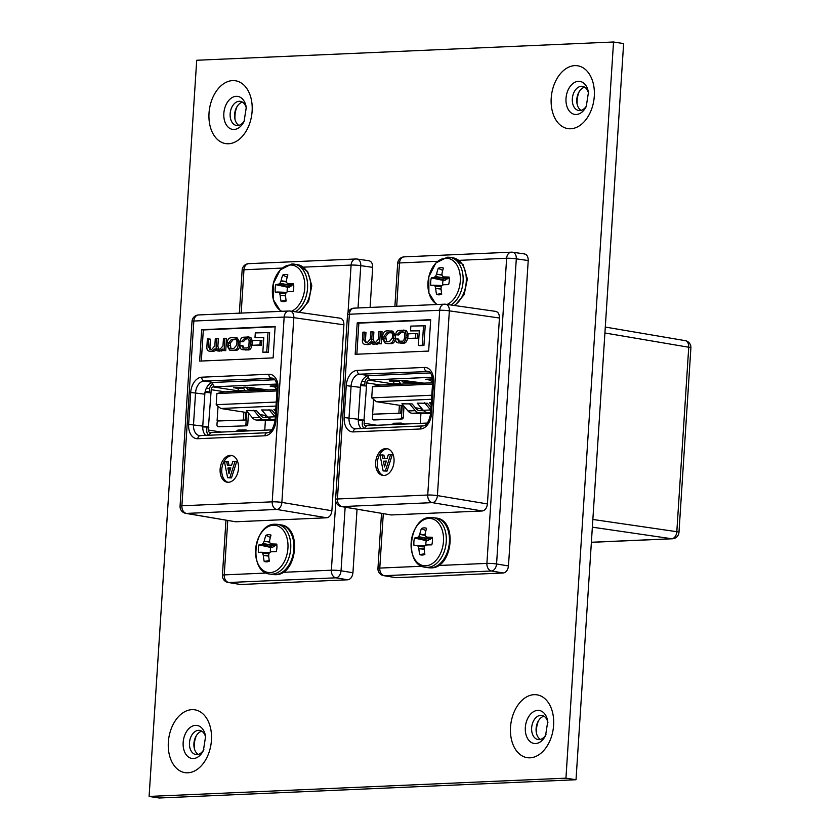 <?xml version="1.0" encoding="UTF-8"?>
<svg xmlns="http://www.w3.org/2000/svg" width="840" height="840" viewBox="0 0 840 840"><rect width="100%" height="100%" fill="white"/><g stroke="black" fill="none" stroke-linecap="round" stroke-linejoin="round"><path stroke-width="1.26" d="M586.698 105.536A12.222 8.2 98.9 0 1 579.821 110.565A12.222 8.2 98.9 0 1 578.718 110.502A12.222 8.2 98.9 0 1 572.324 98.784A12.222 8.2 98.9 0 1 581.396 86.289A12.222 8.2 98.9 0 1 582.498 86.352A12.222 8.2 98.9 0 1 588.577 93.513M244.524 120.519A12.222 8.2 98.9 0 1 237.647 125.549A12.222 8.2 98.9 0 1 236.544 125.486A12.222 8.2 98.9 0 1 230.15 113.767A12.222 8.2 98.9 0 1 239.222 101.273A12.222 8.2 98.9 0 1 240.324 101.336A12.222 8.2 98.9 0 1 246.404 108.496M546.021 734.58A12.222 8.2 98.9 0 1 539.144 739.61A12.222 8.2 98.9 0 1 538.041 739.547A12.222 8.2 98.9 0 1 531.647 727.839A12.222 8.2 98.9 0 1 540.719 715.333A12.222 8.2 98.9 0 1 541.821 715.397A12.222 8.2 98.9 0 1 547.9 722.558M579.17 91.686A18.921 12.694 -81.1 0 0 577.154 100.443A18.921 12.694 -81.1 0 0 577.185 104.402M584.65 87.161A12.222 8.2 -81.1 0 0 578.54 92.831A12.222 8.2 -81.1 0 0 576.786 99.487A12.222 8.2 -81.1 0 0 576.933 103.11A12.222 8.2 -81.1 0 0 581.028 110.386M236.996 106.67A18.921 12.694 -81.1 0 0 234.98 115.437A18.921 12.694 -81.1 0 0 235.011 119.385M242.477 102.144A12.222 8.2 -81.1 0 0 236.366 107.825A12.222 8.2 -81.1 0 0 234.612 114.471A12.222 8.2 -81.1 0 0 234.759 118.104A12.222 8.2 -81.1 0 0 238.844 125.37M538.493 720.731A18.921 12.694 -81.1 0 0 536.476 729.498A18.921 12.694 -81.1 0 0 536.508 733.457M543.974 716.205A12.222 8.2 -81.1 0 0 537.863 721.885A12.222 8.2 -81.1 0 0 536.109 728.532A12.222 8.2 -81.1 0 0 536.256 732.165A12.222 8.2 -81.1 0 0 540.341 739.431M203.847 749.564A12.222 8.2 98.9 0 1 196.97 754.593A12.222 8.2 98.9 0 1 195.867 754.53A12.222 8.2 98.9 0 1 189.472 742.823A12.222 8.2 98.9 0 1 198.544 730.317A12.222 8.2 98.9 0 1 199.647 730.38A12.222 8.2 98.9 0 1 205.727 737.541M196.319 735.714A18.921 12.694 -81.1 0 0 194.292 744.481A18.921 12.694 -81.1 0 0 194.334 748.44M201.799 731.199A12.222 8.2 -81.1 0 0 195.678 736.869A12.222 8.2 -81.1 0 0 193.924 743.516A12.222 8.2 -81.1 0 0 194.072 747.149A12.222 8.2 -81.1 0 0 198.166 754.415M613.536 42L196.707 60.26L149.1 796.425L565.94 778.166L613.536 42L623.626 43.575L576.02 779.74L159.191 798L149.1 796.425M565.94 778.166L576.02 779.74M420.294 423.37L420.935 413.364M421.113 410.687L421.239 408.702M360.476 385.623L358.27 419.717L364.329 420.116L362.492 420.2L362.292 423.339A5.418 3.633 -81.1 0 0 364.791 428.453A4.064 2.993 87.5 0 1 367.469 425.691A4.064 2.993 87.5 0 1 367.909 425.712M362.492 420.2L358.26 420.116M368.413 377.496A5.418 3.633 -81.1 0 0 364.906 382.956L364.718 385.791M402.213 405.72L401.457 417.459L403.294 417.386A1.806 1.323 -92.5 0 1 402.045 418.981L373.894 419.958A1.806 1.323 -92.5 0 1 372.498 417.953L372.635 415.737A1.806 1.323 -92.5 0 1 373.894 414.141L373.874 414.141M400.386 419.034A1.806 1.323 87.5 0 0 401.457 417.459M431.015 407.463L427.445 403.263L417.207 403.137L423.297 410.298A9.04 6.636 87.5 0 0 427.686 412.577L430.679 412.619M431.193 404.649L429.461 402.602L431.33 402.518M431.54 399.262L376.331 401.678L403.736 405.962M415.401 407.788L422.037 408.818M423.675 410.718L419.695 410.666A6.773 4.977 -92.5 0 1 416.399 408.965L412.136 403.935L401.898 403.809L407.988 410.97A9.04 6.636 87.5 0 0 412.377 413.249L430.626 413.501M389.351 380.793L393.288 381.759M389.33 381.024L403.084 380.415L423.885 383.135M430.7 380.3L425.639 379.27L432.59 378.903M368.141 375.721A4.064 2.993 87.5 0 0 370.87 379.953L368.75 380.111A2.709 1.817 -81.1 0 0 366.744 382.882L364.004 420.063M404.009 406.287L403.294 417.386M399.399 405.29L398.885 413.249L373.894 414.141M372.624 414.162L373.569 399.399M364.329 420.116L364.13 423.255A2.709 1.817 -81.1 0 0 365.547 425.859A2.709 1.817 -81.1 0 0 365.788 425.87L366.786 425.828M432.673 379.827L430.511 379.921L432.012 382.778M411.432 382.389L401.3 380.52M394.202 423.392L391.387 424.641M397.446 424.379L401.111 423.087L404.607 424.064M393.425 423.266L401.111 423.087M360.56 385.623L366.209 385.969M401.006 384.132L398.927 381.308L393.183 381.56L394.727 384.416M401.142 380.289L403.452 382.505L417.543 382.305M393.404 380.615L393.183 381.56M398.927 381.308L398.843 380.383M430.721 378.987L430.511 379.921M398.885 413.249L401.173 413.185L401.867 405.668M398.475 413.291L373.727 414.162M378.735 385.214A2.709 1.817 98.9 0 1 378.977 385.13A2.709 1.817 98.9 0 1 379.239 385.088L432.611 382.756M432.526 384.111L372.445 386.747L371.721 397.877L431.802 395.241M376.331 401.678L371.721 397.877M424.557 402.812L430.647 409.983A9.04 6.636 87.5 0 0 430.836 410.204M409.248 403.483L415.338 410.655A9.04 6.636 87.5 0 0 419.717 412.923L430.647 413.07M394.034 461.612A13.556 9.093 -81.1 0 0 386.935 448.623A13.556 9.093 -81.1 0 0 375.659 462.42A13.556 9.093 -81.1 0 0 382.756 475.409A13.556 9.093 -81.1 0 0 394.034 461.612M387.755 448.812A13.556 9.093 -81.1 0 0 377.318 462.672A13.556 9.093 -81.1 0 0 383.586 475.482M361.158 428.631A11.476 7.697 98.9 0 1 358.292 419.276L360.36 387.377A11.476 7.697 98.9 0 1 368.876 375.637L430.353 372.939M523.992 253.901C526.785 254.216 528.192 256.431 528.224 260.536L508.473 565.95C507.906 570.077 506.205 572.428 503.36 572.985L396.039 577.689L383.67 575.652A6.888 4.662 99.6 0 0 384.332 575.694L396.039 577.689M382.253 454.85L382.945 458.546L387.177 458.356L388.343 454.587L390.6 454.493L385.392 470.82L383.145 470.925L380.006 454.955L383.911 455.112L384.542 458.472M390.6 454.493L392.259 454.745L387.051 471.082L383.145 470.925M366.282 342.699L363.804 340.043L364.308 332.115L362.911 332.178L362.387 340.347C362.292 343.13 363.416 344.474 365.747 344.389L367.437 344.316L370.661 341.933L373.212 344.064L375.469 343.959L378.368 342.216L378.305 343.644L381.266 343.844L382.053 331.674L378.987 331.475L378.494 339.119L375.68 342.29L374.272 342.342L373.411 339.402L373.884 332.031L370.829 331.832L370.367 339.045L367.269 342.657L365.463 342.657M374.861 344.316L372.635 344.032L378.945 343.749M367.395 344.642L364.865 344.348L369.096 344.568L371.532 343.529M366.397 342.689L365.453 340.305L365.967 332.377L364.308 332.115M410.529 330.897L419.318 330.508L418.362 345.408L420.011 345.671L423.927 345.503L425.197 325.794L410.834 326.099L410.529 330.897L419.296 330.844M430.668 319.998L358.858 323.148L356.853 354.218M417.144 338.394L417.449 333.764L415.79 333.512L408.104 333.848L407.799 338.478L417.144 338.394L415.495 338.142L415.79 333.512M385.287 343.403L390.432 343.633C393.278 343.875 394.916 342.153 395.346 338.489L395.524 335.822L392.742 331.139L387.587 330.907C384.752 330.677 383.114 332.388 382.673 336.053L382.505 338.719L385.287 343.403L388.784 343.381C391.619 343.613 393.256 341.901 393.697 338.237L393.866 335.559L391.083 330.887M395.787 334.814L397.089 334.709L399.651 332.042L402.014 331.947C403.82 331.621 404.702 332.693 404.639 335.16L404.471 337.712C404.103 340.347 403.179 341.492 401.699 341.145L399.126 341.26L396.974 338.856L395.661 338.961C395.399 341.628 396.522 342.951 399.031 342.93L401.373 342.825C403.757 343.287 405.258 341.586 405.867 337.722L406.046 335.002C405.752 331.181 404.702 329.595 402.875 330.236L399.714 330.382C397.205 330.372 395.892 331.853 395.787 334.814L398.748 334.961L401.31 332.304L403.62 332.199M400.691 343.193L403.032 343.088C405.416 343.55 406.906 341.849 407.526 337.985L407.694 335.265C407.411 331.443 406.35 329.847 404.534 330.498M399.326 341.25L398.622 339.108L396.974 338.856M487.421 503.927L499.443 318.003L449.358 310.853L437.409 495.6A6.888 4.567 99.5 0 1 432.296 502.646L341.985 506.594A6.888 4.662 99.6 0 1 341.313 506.552L391.188 514.962L482.307 510.972L432.296 502.646A6.888 5.061 87.5 0 1 427.739 495.023L439.688 310.275L349.367 314.233L337.428 498.981L427.739 495.023A6.888 0.683 3.7 0 1 437.409 495.6L487.421 503.927C486.854 508.064 485.153 510.416 482.307 510.972M495.222 311.377C498.005 311.682 499.411 313.897 499.443 318.003M428.652 351.078L430.689 319.673L357.21 322.885L355.173 354.291L428.652 351.078M438.438 565.509L486.906 563.388L506.636 258.258A6.888 5.061 -92.5 0 1 511.382 252.168A6.888 5.061 -92.5 0 1 512.075 252.2A6.888 4.578 98.1 0 1 512.652 252.231A6.888 4.578 98.1 0 1 512.663 252.231A6.888 4.578 98.1 0 1 516.306 258.836L496.566 563.966A6.888 4.567 99.5 0 1 491.463 571L384.332 575.694A6.888 5.061 -92.5 0 1 379.774 568.082L421.953 566.234M495.8 311.399L445.704 304.248A6.888 6.888 0 0 0 444.433 304.185A6.888 5.061 87.5 0 1 445.127 304.217A6.888 4.578 98.1 0 1 445.704 304.248A6.888 4.578 98.1 0 1 445.715 304.248A6.888 4.578 98.1 0 1 449.358 310.853A6.888 0.683 3.7 0 0 439.688 310.275A6.888 5.061 87.5 0 1 444.433 304.185L354.113 308.144A6.888 5.061 87.5 0 0 349.367 314.233A6.888 0.683 3.7 0 0 347.54 314.58L335.601 499.328A6.888 0.683 3.7 0 1 337.428 498.981A6.888 5.061 87.5 0 0 341.985 506.594L391.188 514.962M358.858 323.148L357.21 322.885M418.362 345.408L422.268 345.24L423.549 325.542M422.268 345.24L423.927 345.503M407.799 338.478L415.495 338.142M384.069 336.105L383.911 338.541C383.859 341.093 384.709 342.185 386.463 341.817L389.308 341.691L392.301 338.173L392.459 335.738C392.522 333.197 391.671 332.105 389.907 332.472L387.062 332.598L384.069 336.105L385.728 336.368L386.536 341.806M391.493 332.735L388.71 332.861L385.728 336.368M390.8 332.504L391.461 332.714M385.581 341.775L386.463 341.817M378.305 343.644L379.606 343.592L380.394 331.411M379.606 343.592L381.266 343.844M372.225 331.769L371.753 339.15C371.406 341.45 372.246 342.51 374.272 342.342L373.296 342.31M397.089 334.709L398.748 334.961M403.599 332.189L402.917 331.979M399.126 341.26L398.349 341.229M405.29 330.54L402.875 330.236M386.337 461.076L383.439 461.202L384.52 466.935L386.337 461.076M385.392 470.82L387.051 471.082M386.232 461.412L385.098 461.465L385.518 463.712M383.439 461.202L385.098 461.465M592.851 519.456L676.809 531.699L688.737 347.235A6.888 0.683 -176.3 0 1 690.9 347.876A6.888 6.888 0 0 0 685.178 340.641L685.178 340.641A6.888 4.662 99.6 0 1 688.737 347.235L604.916 332.987M690.9 347.876L678.972 532.35A6.888 0.683 -176.3 0 0 676.809 531.699A6.888 4.673 98.3 0 1 671.696 538.745L592.357 527.173M424.253 549.308L418.856 548.657A38.987 30.818 86.3 0 0 419.738 554.621A13.681 9.177 -81.1 0 0 422.279 555.041A13.681 9.177 -81.1 0 0 423.308 554.915A13.681 9.177 -81.1 0 0 424.882 554.4A38.987 26.261 -91.5 0 1 424.19 548.425L424.221 548.111A38.871 25.483 -61.4 0 1 424.715 546.273L425.03 545.832A38.871 12.17 -16.1 0 1 426.447 545.045L426.699 544.971A38.987 1.575 0 0 1 431.812 544.845A13.681 9.177 -81.1 0 0 432.421 541.054A13.681 9.177 -81.1 0 0 432.306 537.295A38.987 6.143 -172.6 0 0 427.203 537.149L426.962 537.086A38.871 5.061 -157.4 0 1 425.649 536.361L425.376 535.941A38.871 22.543 -119.1 0 1 425.124 534.188L425.135 533.894A38.987 26.261 -91.5 0 1 426.573 528.297A13.681 9.177 -81.1 0 0 424.032 527.877A13.681 9.177 -81.1 0 0 421.428 528.518A38.987 30.818 86.3 0 0 419.8 534.125L425.24 535.017M425.775 565.793A23.846 16.002 -81.1 0 0 443.468 541.401A23.846 16.002 -81.1 0 0 428.841 518.427A23.846 16.002 -81.1 0 0 411.149 542.819A23.846 16.002 -81.1 0 0 425.775 565.793M418.856 548.657L424.231 549.003M424.526 546.924L418.247 546.557A38.871 27.09 54.6 0 0 418.793 548.352M418.247 546.557L424.641 546.536M425.166 545.748L416.955 545.454A38.871 9.607 15.2 0 0 417.974 546.137M430.742 538.167L428.159 540.54L417.291 537.579A38.987 6.143 -172.6 0 0 414.498 538.073A13.681 9.177 -81.1 0 0 414.005 545.622A38.987 1.575 0 0 1 416.787 545.401L425.25 545.706L416.829 545.412M417.291 537.579L428.369 540.466M430.164 539.343L418.593 536.666A38.871 16.716 171.4 0 0 417.459 537.506M418.593 536.666L430.49 538.902M425.281 535.343L419.695 534.429A38.871 30.03 122.5 0 0 418.908 536.225M425.891 530.618L421.428 528.518M428.159 540.54L426.29 540.624A10.164 6.815 -81.1 0 0 425.901 545.339M424.778 553.749L419.738 554.621M426.29 540.624L414.498 538.073M264.757 430.185L265.409 420.179M265.577 417.501L265.703 415.506M204.939 392.438L202.734 426.531L208.803 426.93L206.966 427.014L206.756 430.154A5.418 3.633 -81.1 0 0 209.255 435.267A4.064 2.993 87.5 0 1 211.932 432.495A4.064 2.993 87.5 0 1 212.373 432.526M206.966 427.014L202.724 426.93M212.877 384.3A5.418 3.633 -81.1 0 0 209.37 389.77L209.191 392.595M246.677 412.534L245.921 424.274L247.758 424.19A1.806 1.323 -92.5 0 1 246.509 425.796L218.358 426.772A1.806 1.323 -92.5 0 1 216.962 424.757L217.109 422.552A1.806 1.323 -92.5 0 1 218.358 420.956L217.088 420.977L218.043 406.214M244.85 425.849A1.806 1.323 87.5 0 0 245.921 424.274M275.478 414.278L271.908 410.078L261.681 409.952L267.76 417.113A9.04 6.636 87.5 0 0 272.149 419.391L275.142 419.433M275.656 411.453L273.924 409.416L275.793 409.332M276.014 406.077L220.794 408.492L248.199 412.776M259.875 414.593L266.5 415.632M268.139 417.532L264.159 417.48A6.773 4.977 -92.5 0 1 260.873 415.769L256.599 410.75L246.372 410.624L252.452 417.784A9.04 6.636 87.5 0 0 256.841 420.063L275.09 420.305M233.814 387.608L237.752 388.563M233.793 387.839L247.548 387.23L268.349 389.949M275.163 387.114L270.102 386.085L277.064 385.718M212.604 382.526A4.064 2.993 87.5 0 0 215.334 386.757L213.213 386.915A2.709 1.817 -81.1 0 0 211.208 389.687L208.467 426.878M248.472 413.102L247.758 424.19M208.803 426.93L208.593 430.07A2.709 1.817 -81.1 0 0 210.011 432.673A2.709 1.817 -81.1 0 0 210.263 432.684L211.25 432.642M277.137 386.642L274.974 386.736L276.476 389.592M255.906 389.204L245.763 387.324M238.665 430.206L235.862 431.456M241.92 431.183L245.574 429.901L249.071 430.868M237.888 430.07L245.574 429.901M205.034 392.427L210.672 392.784M245.48 390.947L243.39 388.112L237.657 388.364L239.19 391.219M245.606 387.104L247.916 389.319L262.007 389.12M237.867 387.429L237.657 388.364M243.39 388.112L243.306 387.188M275.184 385.791L274.974 386.736M217.088 420.977L245.637 420L246.341 412.482M242.939 420.105L218.201 420.977M223.198 392.028A2.709 1.817 98.9 0 1 223.44 391.933A2.709 1.817 98.9 0 1 223.703 391.902L277.074 389.56M276.99 390.925L216.909 393.561L216.195 404.681L276.266 402.056M220.794 408.492L216.195 404.681M269.02 409.626L275.111 416.787A9.04 6.636 87.5 0 0 275.3 417.007M253.712 410.298L259.802 417.459A9.04 6.636 87.5 0 0 264.191 419.738L275.111 419.885M238.497 468.426A13.556 9.093 -81.1 0 0 231.399 455.438A13.556 9.093 -81.1 0 0 220.122 469.224A13.556 9.093 -81.1 0 0 227.22 482.213A13.556 9.093 -81.1 0 0 238.497 468.426M232.218 455.616A13.556 9.093 -81.1 0 0 221.781 469.487A13.556 9.093 -81.1 0 0 228.049 482.286M205.632 435.435A11.476 7.697 98.9 0 1 202.766 426.09L204.823 394.181A11.476 7.697 98.9 0 1 213.339 382.452L274.817 379.754M357.042 509.229L352.937 572.754C352.37 576.891 350.669 579.243 347.823 579.8L240.513 584.493L228.134 582.466A6.888 4.662 99.6 0 0 228.795 582.509L240.513 584.493M368.466 260.715C371.249 261.03 372.656 263.235 372.687 267.351L370.094 307.44M226.716 461.664L227.409 465.35L231.641 465.171L232.806 461.401L235.074 461.296L229.856 477.635L227.619 477.729L224.469 461.769L228.375 461.927L229.005 465.286M235.074 461.296L236.722 461.559L231.515 477.897L227.619 477.729M218.747 349.156C216.709 349.325 215.87 348.254 216.216 345.954L216.699 338.583L215.292 338.646L214.83 345.849L211.733 349.461L210.746 349.514L208.268 346.857L208.782 338.93L207.375 338.993L206.85 347.151C206.756 349.933 207.879 351.288 210.21 351.194L211.901 351.12L215.135 348.747L217.675 350.868L219.933 350.774L222.831 349.031L222.768 350.459L225.729 350.658L226.517 338.489L223.461 338.289L222.968 345.923L220.143 349.094L217.76 349.115M219.324 351.131L217.098 350.847L223.409 350.564M211.869 351.456L209.328 351.151L213.559 351.382L215.996 350.343M210.861 349.503L209.916 347.109L210.43 339.192L208.782 338.93M218.726 349.156L217.875 346.217L218.347 338.846L216.699 338.583M254.993 337.712L263.791 337.323L262.826 352.223L264.474 352.485L268.391 352.306L269.661 332.608L255.297 332.903L254.993 337.712L263.76 337.659M275.131 326.812L203.322 329.952L201.316 361.032M261.608 345.209L261.912 340.578L260.253 340.316L252.567 340.651L252.263 345.293L261.608 345.209L259.959 344.946L260.253 340.316M229.751 350.217L234.906 350.448C237.741 350.679 239.379 348.968 239.82 345.303L239.988 342.636L237.206 337.953L232.06 337.722C229.215 337.491 227.577 339.203 227.136 342.867L226.968 345.534L229.751 350.217L233.247 350.185C236.082 350.427 237.72 348.705 238.161 345.041L238.34 342.374L235.547 337.691M240.251 341.618L241.563 341.512L244.125 338.856L246.477 338.751C248.294 338.425 249.165 339.497 249.102 341.975L248.934 344.526C248.577 347.161 247.653 348.306 246.162 347.959L243.59 348.075L241.437 345.66L240.135 345.765C239.862 348.443 240.986 349.766 243.495 349.745L245.847 349.639C248.22 350.102 249.722 348.401 250.331 344.536L250.509 341.817C250.226 337.995 249.165 336.399 247.338 337.05L244.178 337.187C241.668 337.187 240.356 338.656 240.251 341.618L243.212 341.775L245.774 339.119L247.38 338.793M245.154 349.997L247.496 349.892C249.879 350.364 251.37 348.663 251.99 344.799L252.168 342.069C251.874 338.247 250.824 336.661 248.997 337.312M243.789 348.065L243.096 345.923L241.437 345.66M331.884 510.741L343.906 324.818L293.822 317.667L281.873 502.415A6.888 4.567 99.5 0 1 276.759 509.45L186.448 513.408A6.888 4.662 99.6 0 1 185.777 513.366L235.662 521.777L326.77 517.787L276.759 509.45A6.888 5.061 87.5 0 1 272.202 501.837L284.151 317.09L193.841 321.038L181.892 505.796L272.202 501.837A6.888 0.683 3.7 0 1 281.873 502.415L331.884 510.741C331.317 514.878 329.616 517.23 326.77 517.787M339.685 318.181C342.468 318.496 343.875 320.712 343.906 324.818M273.126 357.882L275.153 326.477L201.673 329.7L199.637 361.106L273.126 357.882M348.033 312.428L351.099 265.072A6.888 5.061 -92.5 0 1 355.845 258.983A6.888 5.061 -92.5 0 1 356.538 259.014A6.888 4.578 98.1 0 1 357.116 259.046A6.888 4.578 98.1 0 1 357.137 259.046A6.888 4.578 98.1 0 1 360.769 265.65L358.029 307.965M345.145 507.203L341.04 570.78A6.888 4.567 99.5 0 1 335.927 577.815L228.795 582.509A6.888 5.061 -92.5 0 1 224.238 574.885L266.416 573.038M290.199 311.062A6.888 6.888 0 0 0 288.897 311A6.888 5.061 87.5 0 1 289.601 311.031A6.888 4.578 98.1 0 1 290.168 311.062A6.888 4.578 98.1 0 1 290.189 311.062A6.888 4.578 98.1 0 1 293.822 317.667A6.888 0.683 3.7 0 0 284.151 317.09A6.888 5.061 87.5 0 1 288.897 311L198.576 314.947A6.888 5.061 87.5 0 0 193.841 321.038A6.888 0.683 3.7 0 0 192.014 321.384L180.065 506.132A6.888 0.683 3.7 0 1 181.892 505.796A6.888 5.061 87.5 0 0 186.448 513.408L235.662 521.777M203.322 329.952L201.673 329.7M262.826 352.223L266.732 352.055L268.012 332.346M266.732 352.055L268.391 352.306M252.263 345.293L259.959 344.946M228.533 342.919L228.375 345.356C228.322 347.897 229.173 348.989 230.927 348.621L233.783 348.495L236.765 344.988L236.922 342.552C236.985 340.011 236.135 338.919 234.371 339.286L231.525 339.413L228.533 342.919L230.191 343.182L231 348.621M235.966 339.549L233.184 339.665L230.191 343.182M235.263 339.318L235.924 339.528M230.044 348.59L230.927 348.621M222.768 350.459L224.07 350.406L224.858 338.226M224.07 350.406L225.729 350.658M210.746 349.514L209.927 349.471M241.563 341.512L243.212 341.775M243.59 348.075L242.812 348.033M249.753 337.344L247.338 337.05M230.8 467.891L227.903 468.017L228.984 473.75L230.8 467.891M229.856 477.635L231.515 477.897M230.696 468.227L229.561 468.269L229.982 470.516M227.903 468.017L229.561 468.269M441.084 289.086L435.687 288.445A38.987 30.818 86.3 0 0 436.558 294.399A13.681 9.177 -81.1 0 0 439.1 294.83A13.681 9.177 -81.1 0 0 440.129 294.693A13.681 9.177 -81.1 0 0 441.714 294.179A38.987 26.261 -91.5 0 1 441.021 288.204L441.053 287.899A38.871 25.483 -61.4 0 1 441.536 286.052L441.861 285.611A38.871 12.17 -16.1 0 1 443.279 284.823L443.531 284.75A38.987 1.575 0 0 1 448.644 284.623A13.681 9.177 -81.1 0 0 449.253 280.833A13.681 9.177 -81.1 0 0 449.138 277.074A38.987 6.143 -172.6 0 0 444.034 276.927L449.264 278.407L444.014 276.927M447.132 304.447A23.846 16.002 -81.1 0 0 460.352 277.882A23.846 16.002 -81.1 0 0 445.662 258.206A23.846 16.002 -81.1 0 0 428.453 278.649A23.846 16.002 -81.1 0 0 437.388 304.49M435.687 288.445L441.063 288.781M441.357 286.713L435.068 286.335A38.871 27.09 54.6 0 0 435.624 288.131M435.068 286.335L441.462 286.314M441.998 285.537L433.776 285.233A38.871 9.607 15.2 0 0 434.805 285.925M447.573 277.945L444.99 280.319L434.123 277.368A38.987 6.143 -172.6 0 0 431.319 277.862A13.681 9.177 -81.1 0 0 430.836 285.401A38.987 1.575 0 0 1 433.608 285.191M434.123 277.368L445.2 280.256M446.995 279.121L435.414 276.444A38.871 16.716 171.4 0 0 434.291 277.284M435.414 276.444L447.321 278.681M442.113 275.121L436.527 274.207A38.871 30.03 122.5 0 0 435.74 276.003M436.527 274.207L442.06 274.796M443.793 276.864L443.793 276.864A38.871 5.061 -157.4 0 1 442.47 276.139L442.207 275.719A38.871 22.543 -119.1 0 1 441.945 273.977L441.966 273.672A38.987 26.261 -91.5 0 1 443.405 268.076A13.681 9.177 -81.1 0 0 440.864 267.656A13.681 9.177 -81.1 0 0 438.249 268.307A38.987 30.818 86.3 0 0 436.622 273.913M442.722 270.396L438.249 268.307M444.99 280.319L443.121 280.403A10.164 6.815 -81.1 0 0 442.733 285.127M441.609 293.528L436.558 294.399M443.121 280.403L431.319 277.862M268.727 556.111L263.319 555.471A38.987 30.818 86.3 0 0 264.201 561.435A13.681 9.177 -81.1 0 0 266.742 561.855A13.681 9.177 -81.1 0 0 267.771 561.729A13.681 9.177 -81.1 0 0 269.356 561.204A38.987 26.261 -91.5 0 1 268.663 555.24L268.685 554.925A38.871 25.483 -61.4 0 1 269.178 553.087L269.493 552.647A38.871 12.17 -16.1 0 1 270.921 551.849L271.163 551.786A38.987 1.575 0 0 1 276.286 551.649A13.681 9.177 -81.1 0 0 276.895 547.869A13.681 9.177 -81.1 0 0 276.769 544.11A38.987 6.143 -172.6 0 0 271.667 543.963L276.895 545.433L271.645 543.963M270.239 572.597A23.846 16.002 -81.1 0 0 287.931 548.216A23.846 16.002 -81.1 0 0 273.305 525.242A23.846 16.002 -81.1 0 0 255.612 549.623A23.846 16.002 -81.1 0 0 270.239 572.597M263.319 555.471L268.695 555.817M268.989 553.739L262.71 553.371A38.871 27.09 54.6 0 0 263.256 555.167M262.71 553.371L269.105 553.34M269.64 552.562L261.418 552.269A38.871 9.607 15.2 0 0 262.447 552.951M275.205 544.981L272.622 547.355L261.755 544.394A38.987 6.143 -172.6 0 0 258.962 544.887A13.681 9.177 -81.1 0 0 258.468 552.437A38.987 1.575 0 0 1 261.25 552.216M261.755 544.394L272.832 547.281M274.638 546.158L263.057 543.48A38.871 16.716 171.4 0 0 261.933 544.32M263.057 543.48L274.953 545.716M269.745 542.157L264.159 541.244A38.871 30.03 122.5 0 0 263.382 543.039M264.159 541.244L269.703 541.832M271.435 543.9L271.435 543.9A38.871 5.061 -157.4 0 1 270.113 543.165L269.84 542.755A38.871 22.543 -119.1 0 1 269.588 541.002L269.598 540.708A38.987 26.261 -91.5 0 1 271.036 535.111A13.681 9.177 -81.1 0 0 268.495 534.681A13.681 9.177 -81.1 0 0 265.892 535.332A38.987 30.818 86.3 0 0 264.264 540.939M270.354 537.432L265.892 535.332M272.622 547.355L270.764 547.428A10.164 6.815 -81.1 0 0 270.365 552.153M269.241 560.563L264.201 561.435M270.764 547.428L258.962 544.887M285.548 295.901L280.151 295.25A38.987 30.818 86.3 0 0 281.032 301.214A13.681 9.177 -81.1 0 0 283.574 301.633A13.681 9.177 -81.1 0 0 284.603 301.507A13.681 9.177 -81.1 0 0 286.178 300.993A38.987 26.261 -91.5 0 1 285.485 295.019L285.516 294.704A38.871 25.483 -61.4 0 1 285.999 292.866L286.325 292.425A38.871 12.17 -16.1 0 1 287.742 291.627L287.994 291.564A38.987 1.575 0 0 1 293.108 291.438A13.681 9.177 -81.1 0 0 293.717 287.647A13.681 9.177 -81.1 0 0 293.601 283.889A38.987 6.143 -172.6 0 0 288.498 283.742L288.256 283.679A38.871 5.061 -157.4 0 1 286.933 282.954L286.671 282.534A38.871 22.543 -119.1 0 1 286.419 280.781L286.43 280.487A38.987 26.261 -91.5 0 1 287.868 274.89A13.681 9.177 -81.1 0 0 285.327 274.47A13.681 9.177 -81.1 0 0 282.713 275.111A38.987 30.818 86.3 0 0 281.085 280.718L286.524 281.61M291.596 311.262A23.846 16.002 -81.1 0 0 304.815 284.687A23.846 16.002 -81.1 0 0 290.125 265.02A23.846 16.002 -81.1 0 0 272.916 285.464A23.846 16.002 -81.1 0 0 281.852 311.304M280.151 295.25L285.526 295.596M285.82 293.517L279.542 293.149A38.871 27.09 54.6 0 0 280.088 294.945M279.542 293.149L285.925 293.129M286.461 292.341L278.24 292.047A38.871 9.607 15.2 0 0 279.269 292.73M292.036 284.76L289.454 287.133L278.586 284.172A38.987 6.143 -172.6 0 0 275.782 284.666A13.681 9.177 -81.1 0 0 275.3 292.215A38.987 1.575 0 0 1 278.082 291.994L278.124 291.994M278.586 284.172L289.663 287.06M291.459 285.936L279.888 283.258A38.871 16.716 171.4 0 0 278.754 284.099M279.888 283.258L291.784 285.495M286.577 281.935L280.991 281.022A38.871 30.03 122.5 0 0 280.203 282.818M287.185 277.211L282.713 275.111M289.454 287.133L287.584 287.217A10.164 6.815 -81.1 0 0 287.196 291.931M286.072 300.342L281.032 301.214M287.584 287.217L275.782 284.666M566.013 98.406A16.706 11.204 98.9 0 1 578.403 81.323A16.706 11.204 98.9 0 1 588.441 92.453L586.247 106.502A16.706 11.204 98.9 0 1 576.261 114.492A16.706 11.204 98.9 0 1 566.013 98.406M574.791 65.625A31.794 21.336 -81.1 0 0 551.208 98.144A31.794 21.336 -81.1 0 0 570.707 128.762A31.794 21.336 -81.1 0 0 594.29 96.254A31.794 21.336 -81.1 0 0 574.791 65.625M223.839 113.389A16.706 11.204 98.9 0 1 236.229 96.317A16.706 11.204 98.9 0 1 246.267 107.436L244.072 121.485A16.706 11.204 98.9 0 1 234.077 129.476A16.706 11.204 98.9 0 1 223.839 113.389M232.617 80.608A31.794 21.336 -81.1 0 0 209.024 113.127A31.794 21.336 -81.1 0 0 228.533 143.756A31.794 21.336 -81.1 0 0 252.116 111.237A31.794 21.336 -81.1 0 0 232.617 80.608M525.336 727.45A16.706 11.204 98.9 0 1 537.726 710.377A16.706 11.204 98.9 0 1 547.764 721.497L545.57 735.546A16.706 11.204 98.9 0 1 535.573 743.547A16.706 11.204 98.9 0 1 525.336 727.45M534.114 694.67A31.794 21.336 -81.1 0 0 510.521 727.188A31.794 21.336 -81.1 0 0 530.03 757.817A31.794 21.336 -81.1 0 0 553.613 725.298A31.794 21.336 -81.1 0 0 534.114 694.67M183.162 742.445A16.706 11.204 98.9 0 1 195.552 725.361A16.706 11.204 98.9 0 1 205.59 736.491L203.396 750.529A16.706 11.204 98.9 0 1 193.4 758.53A16.706 11.204 98.9 0 1 183.162 742.445M191.94 709.653A31.794 21.336 -81.1 0 0 168.347 742.172A31.794 21.336 -81.1 0 0 187.856 772.8A31.794 21.336 -81.1 0 0 211.439 740.282A31.794 21.336 -81.1 0 0 191.94 709.653M368.75 380.111L394.538 384.132M432.317 377.255L370.87 379.953M366.744 382.882L380.52 385.035M364.13 423.255L376.992 425.271M432.653 382.116L431.634 382.158M391.724 424.231L397.877 423.959M394.338 383.796L400.491 383.523M400.176 380.32L399.021 381.444M401.247 405.573L400.754 413.185M378.977 385.13L372.445 386.747L379.239 385.088M427.686 412.577L430.689 412.44M423.297 410.298L430.647 409.983M412.377 413.249L419.717 412.923M407.988 410.97L415.338 410.655M360.843 428.295L362.596 428.568M528.224 260.536L516.306 258.836A6.888 0.683 3.7 0 0 506.636 258.258L459.029 260.348M437.661 261.282L399.504 262.952L396.701 306.274M383.292 513.692L379.774 568.082A6.888 0.683 3.7 0 0 377.947 568.418A6.888 6.888 0 0 0 383.659 575.652M503.36 572.985L491.463 571A6.888 5.061 -92.5 0 1 486.906 563.388A6.888 0.683 3.7 0 1 496.566 563.966L508.473 565.95M357.305 370.377L424.421 367.437A14.921 10.006 98.9 0 1 433.577 381.812L431.508 413.721A14.921 10.006 98.9 0 1 420.441 428.978L353.325 431.918A14.921 10.006 98.9 0 1 344.18 417.543L346.238 385.633A14.921 10.006 98.9 0 1 357.305 370.377A3.444 2.531 87.5 0 0 359.615 374.189A11.476 7.697 -81.1 0 0 351.099 385.928L349.031 417.837A11.476 7.697 -81.1 0 0 355.036 428.831A11.476 7.697 -81.1 0 0 355.519 428.883M360.78 384.542L364.76 385.161M361.935 381.286L365.075 381.769M358.292 419.276L344.18 417.543M360.36 387.377L346.238 385.633M368.876 375.637L359.615 374.189L428.558 371.532M433.577 381.812L432.663 381.98C432.421 375.312 430.784 371.753 427.76 371.301A11.476 7.697 -81.1 0 0 426.72 371.249A3.444 2.531 87.5 0 1 424.421 367.437M394.894 306.358L397.677 263.298A6.888 0.683 3.7 0 1 399.504 262.952A6.888 5.061 -92.5 0 1 404.25 256.861L511.382 252.168A6.888 6.888 0 0 1 512.683 252.231L524.58 253.932M386.778 343.466L388.437 343.728M388.784 343.381L390.432 343.633M393.866 335.559L395.524 335.822M393.697 338.237L395.346 338.489M383.911 338.541L385.57 338.804M387.062 332.598L388.71 332.861M371.753 339.15L373.411 339.402M363.804 340.043L365.453 340.305M367.437 344.316L369.096 344.568M375.469 343.959L377.129 344.221M399.651 332.042L401.31 332.304M401.373 342.825L403.032 343.088M405.867 337.722L407.526 337.985M406.046 335.002L407.694 335.265M356.076 428.883A3.444 2.531 87.5 0 0 355.698 428.862A3.444 2.531 87.5 0 0 353.325 431.918M355.036 428.831L422.814 425.933A3.444 2.531 87.5 0 0 420.441 428.978M422.814 425.933C426.374 425.828 428.967 421.817 430.594 413.889L431.508 413.721M591.381 542.262L671.696 538.745A6.888 5.061 -92.5 0 0 672.399 538.776A6.888 6.888 0 0 0 678.972 532.35M436.254 518.07C457.884 519.897 452.729 568.428 431.109 567.872L428.484 567.735A25.137 16.863 -81.1 0 0 430.752 567.851A25.137 16.863 -81.1 0 0 449.4 542.157A25.137 16.863 -81.1 0 0 436.254 518.07L430.479 517.43C408.86 516.884 403.704 565.415 425.344 567.242A25.137 16.863 -81.1 0 0 427.602 567.368A25.137 16.863 -81.1 0 0 446.25 541.663A25.137 16.863 -81.1 0 0 433.104 517.577A25.137 16.863 -81.1 0 0 430.836 517.451M213.213 386.915L239.001 390.947M276.791 384.069L215.334 386.757M211.208 389.687L224.984 391.85M208.593 430.07L221.466 432.086M277.116 388.931L276.098 388.973M236.187 431.036L242.34 430.773M238.802 390.6L244.954 390.338M244.64 387.135L243.495 388.248M243.863 412.094L243.348 420.063M245.71 412.388L245.217 420M223.44 391.933L216.909 393.561L223.703 391.902M272.149 419.391L275.153 419.255M267.76 417.113L275.111 416.787M256.841 420.063L264.191 419.738M252.452 417.784L259.802 417.459M205.306 435.099L207.06 435.372M282.901 572.324L331.369 570.202L335.811 501.522M372.687 267.351L360.769 265.65A6.888 0.683 3.7 0 0 351.099 265.072L303.492 267.151M282.125 268.086L243.968 269.766L241.174 313.089M227.756 520.506L224.238 574.885A6.888 0.683 3.7 0 0 222.411 575.232A6.888 6.888 0 0 0 228.134 582.466M347.823 579.8L335.927 577.815A6.888 5.061 -92.5 0 1 331.369 570.202A6.888 0.683 3.7 0 1 341.04 570.78L352.937 572.754M201.779 377.192L268.884 374.252A14.921 10.006 98.9 0 1 278.04 388.616L275.971 420.525A14.921 10.006 98.9 0 1 264.904 435.781L197.799 438.721A14.921 10.006 98.9 0 1 188.643 424.358L190.712 392.448A14.921 10.006 98.9 0 1 201.779 377.192A3.444 2.531 87.5 0 0 204.078 381.003A11.476 7.697 -81.1 0 0 195.562 392.731L193.505 424.641A11.476 7.697 -81.1 0 0 199.5 435.645A11.476 7.697 -81.1 0 0 199.994 435.697M205.254 391.356L209.223 391.976M206.399 388.091L209.538 388.584M202.766 426.09L188.643 424.358M204.823 394.181L190.712 392.448M213.339 382.452L204.078 381.003L273.021 378.346M278.04 388.616L277.127 388.794C276.885 382.127 275.247 378.567 272.223 378.116A11.476 7.697 -81.1 0 0 271.194 378.063A3.444 2.531 87.5 0 1 268.884 374.252M239.358 313.163L242.141 270.102A6.888 0.683 3.7 0 1 243.968 269.766A6.888 5.061 -92.5 0 1 248.714 263.666L355.845 258.983A6.888 6.888 0 0 1 357.147 259.046M231.242 350.28L232.901 350.532M233.247 350.185L234.906 350.448M238.34 342.374L239.988 342.636M238.161 345.041L239.82 345.303M228.375 345.356L230.034 345.618M231.525 339.413L233.184 339.665M216.216 345.954L217.875 346.217M208.268 346.857L209.916 347.109M211.901 351.12L213.559 351.382M219.933 350.774L221.592 351.036M244.125 338.856L245.774 339.119M245.847 349.639L247.496 349.892M250.331 344.536L251.99 344.799M250.509 341.817L252.168 342.069M200.54 435.697A3.444 2.531 87.5 0 0 200.172 435.677A3.444 2.531 87.5 0 0 197.799 438.721M199.5 435.645L267.278 432.737A3.444 2.531 87.5 0 0 264.904 435.781M267.278 432.737C270.837 432.642 273.431 428.62 275.058 420.704L275.971 420.525M451.007 305.004A25.137 16.863 -81.1 0 0 463.082 281.442A25.137 16.863 -81.1 0 0 449.925 257.355A25.137 16.863 -81.1 0 0 447.668 257.229M454.209 305.466A25.137 16.863 -81.1 0 0 466.231 281.935A25.137 16.863 -81.1 0 0 453.075 257.849L463.155 264.705L467.344 278.922L464.142 294.714L454.829 305.55M280.718 524.874C302.348 526.701 297.203 575.243 275.583 574.686L272.958 574.539A25.137 16.863 -81.1 0 0 275.226 574.665A25.137 16.863 -81.1 0 0 293.864 548.961A25.137 16.863 -81.1 0 0 280.718 524.874L274.943 524.244C253.323 523.688 248.168 572.219 269.808 574.046A25.137 16.863 -81.1 0 0 272.076 574.172A25.137 16.863 -81.1 0 0 290.714 548.468A25.137 16.863 -81.1 0 0 277.568 524.391A25.137 16.863 -81.1 0 0 275.3 524.265M295.47 311.819A25.137 16.863 -81.1 0 0 307.545 288.256A25.137 16.863 -81.1 0 0 294.399 264.17A25.137 16.863 -81.1 0 0 292.131 264.043M298.673 312.27A25.137 16.863 -81.1 0 0 310.695 288.75A25.137 16.863 -81.1 0 0 297.538 264.663L307.629 271.509L311.808 285.737L308.606 301.518L299.303 312.365M427.329 423.066L367.469 425.691M377.947 568.418L381.507 513.387M404.25 256.861A6.888 6.888 0 0 0 397.677 263.298M335.601 499.328A6.888 6.888 0 0 0 341.313 506.552M354.113 308.144A6.888 6.888 0 0 0 347.54 314.58M432.663 381.98L430.594 413.889M685.178 340.641L605.294 327.065M672.399 538.776L591.381 542.325M425.344 567.242L428.484 567.735M432.432 538.65L427.067 537.128M271.793 429.881L211.932 432.495M357.116 259.046L369.044 260.747M290.168 311.062L340.263 318.213M222.411 575.232L225.971 520.202M248.714 263.666A6.888 6.888 0 0 0 242.141 270.102M180.065 506.132A6.888 6.888 0 0 0 185.777 513.366M198.576 314.947A6.888 6.888 0 0 0 192.014 321.384M277.127 388.794L275.058 420.704M453.075 257.849L447.31 257.208L435.855 263.004L428.799 276.885L428.904 292.981L436.244 304.542M449.264 278.429L443.898 276.917M269.808 574.046L272.958 574.539M276.895 545.454L271.541 543.942M297.538 264.663L291.774 264.022L280.319 269.819L273.273 283.7L273.378 299.796L280.707 311.356M293.727 285.233L288.362 283.721"/></g></svg>
